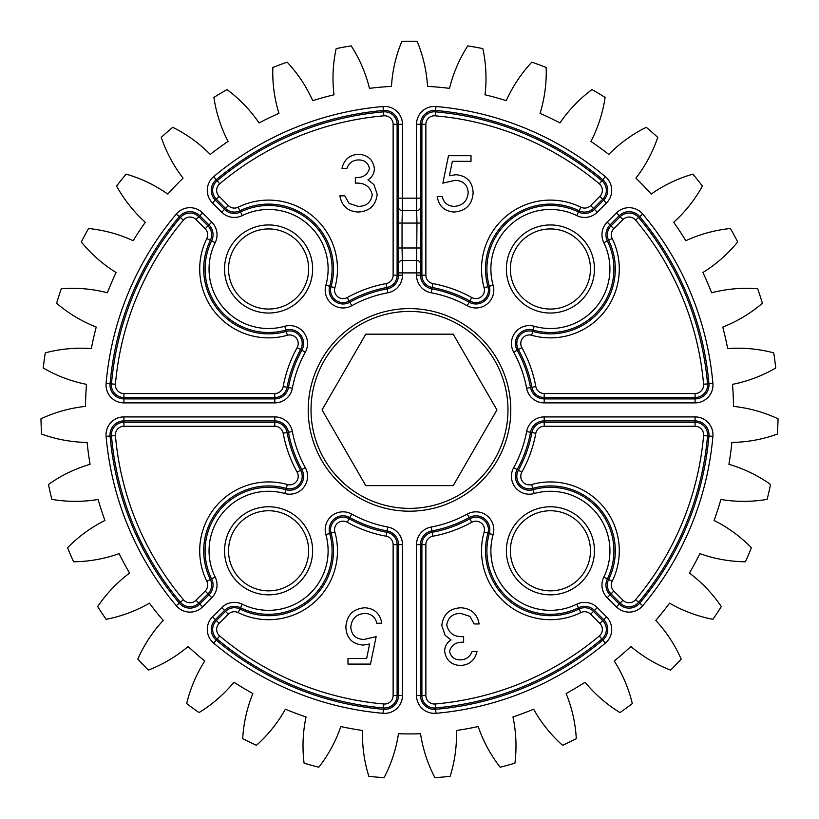 <?xml version="1.0" encoding="UTF-8"?>
<svg xmlns="http://www.w3.org/2000/svg" width="819" height="819" viewBox="0 0 819 819"><rect width="100%" height="100%" fill="white"/><g stroke="black" fill="none" stroke-linecap="round" stroke-linejoin="round"><path stroke-width="1.23" d="M510.35 268.99A40.049 40.049 0 0 0 550.409 309.05A40.049 40.049 0 0 0 590.458 268.99A40.049 40.049 0 0 0 550.409 228.941A40.049 40.049 0 0 0 510.35 268.99A40.049 40.049 0 0 1 550.409 228.941A40.049 40.049 0 0 1 590.458 268.99M510.35 550.808A40.049 40.049 0 0 0 550.409 590.857A40.049 40.049 0 0 0 590.458 550.808A40.049 40.049 0 0 0 550.409 510.749A40.049 40.049 0 0 0 510.35 550.808A40.049 40.049 0 0 1 550.409 510.749A40.049 40.049 0 0 1 590.458 550.808M228.542 550.808A40.049 40.049 0 0 0 268.591 590.857A40.049 40.049 0 0 0 308.65 550.808A40.049 40.049 0 0 0 268.591 510.749A40.049 40.049 0 0 0 228.542 550.808A40.049 40.049 0 0 1 268.591 510.749A40.049 40.049 0 0 1 308.65 550.808M228.542 268.99A40.049 40.049 0 0 0 268.591 309.05A40.049 40.049 0 0 0 308.65 268.99A40.049 40.049 0 0 0 268.591 228.941A40.049 40.049 0 0 0 228.542 268.99A40.049 40.049 0 0 1 268.591 228.941A40.049 40.049 0 0 1 308.65 268.99M453.224 334.172L365.776 334.172L322.062 409.899L365.776 485.626L453.224 485.626L496.938 409.899L453.224 334.172M512.95 716.963A139.496 139.496 0 0 1 514.916 763.165A368.663 368.663 0 0 1 500.194 767.229A139.496 139.496 0 0 1 478.183 726.555A324.017 324.017 0 0 1 456.459 730.497A139.496 139.496 0 0 1 450.143 776.31A368.663 368.663 0 0 1 434.93 777.681A139.496 139.496 0 0 1 420.536 733.732A324.017 324.017 0 0 1 398.464 733.732A139.496 139.496 0 0 1 384.07 777.681A368.663 368.663 0 0 1 368.857 776.31A139.496 139.496 0 0 1 362.541 730.497A324.017 324.017 0 0 1 340.817 726.555A139.496 139.496 0 0 1 318.806 767.229A368.663 368.663 0 0 1 304.084 763.165A139.496 139.496 0 0 1 306.05 716.963A324.017 324.017 0 0 1 285.381 709.203A139.496 139.496 0 0 1 256.46 745.29A368.663 368.663 0 0 1 242.7 738.666A139.496 139.496 0 0 1 252.876 693.55A324.017 324.017 0 0 1 233.937 682.237A139.496 139.496 0 0 1 199.037 712.571A368.663 368.663 0 0 1 186.681 703.593A139.496 139.496 0 0 1 204.75 661.025A324.017 324.017 0 0 1 188.124 646.508A139.496 139.496 0 0 1 148.372 670.126A368.663 368.663 0 0 1 137.817 659.09A139.496 139.496 0 0 1 163.196 620.433A324.017 324.017 0 0 1 149.437 603.173A139.496 139.496 0 0 1 106.101 619.318A368.663 368.663 0 0 1 97.686 606.572A139.496 139.496 0 0 1 129.566 573.075A324.017 324.017 0 0 1 119.103 553.634A139.496 139.496 0 0 1 73.587 561.783A368.663 368.663 0 0 1 67.578 547.737A139.496 139.496 0 0 1 104.924 520.464A324.017 324.017 0 0 1 98.106 499.477A139.496 139.496 0 0 1 51.863 499.365A368.663 368.663 0 0 1 48.464 484.469A139.496 139.496 0 0 1 90.08 464.301A324.017 324.017 0 0 1 87.121 442.434A139.496 139.496 0 0 1 41.636 434.07A368.663 368.663 0 0 1 40.95 418.806A139.496 139.496 0 0 1 85.504 406.398A324.017 324.017 0 0 1 86.486 384.346A139.496 139.496 0 0 1 43.233 367.997A368.663 368.663 0 0 1 45.28 352.856A139.496 139.496 0 0 1 91.329 348.597A324.017 324.017 0 0 1 96.243 327.078A139.496 139.496 0 0 1 56.603 303.265A368.663 368.663 0 0 1 61.323 288.738A139.496 139.496 0 0 1 107.391 292.772A324.017 324.017 0 0 1 116.063 272.481A139.496 139.496 0 0 1 81.316 241.963A368.663 368.663 0 0 1 88.554 228.511A139.496 139.496 0 0 1 133.159 240.714A324.017 324.017 0 0 1 145.321 222.287A139.496 139.496 0 0 1 116.574 186.067A368.663 368.663 0 0 1 126.095 174.119A139.496 139.496 0 0 1 167.813 194.093A324.017 324.017 0 0 1 183.067 178.132A139.496 139.496 0 0 1 161.251 137.357A368.663 368.663 0 0 1 172.748 127.314A139.496 139.496 0 0 1 210.227 154.402A324.017 324.017 0 0 1 228.081 141.431A139.496 139.496 0 0 1 213.902 97.41A368.663 368.663 0 0 1 227.017 89.578A139.496 139.496 0 0 1 259.05 122.922A324.017 324.017 0 0 1 278.941 113.35A139.496 139.496 0 0 1 272.84 67.506A368.663 368.663 0 0 1 287.141 62.142A139.496 139.496 0 0 1 312.715 100.676A324.017 324.017 0 0 1 333.988 94.799A139.496 139.496 0 0 1 336.169 48.608A368.663 368.663 0 0 1 351.208 45.884A139.496 139.496 0 0 1 369.482 88.36A324.017 324.017 0 0 1 391.462 86.384A139.496 139.496 0 0 1 401.863 41.319A368.663 368.663 0 0 1 417.137 41.319A139.496 139.496 0 0 1 427.538 86.384A324.017 324.017 0 0 1 449.518 88.36A139.496 139.496 0 0 1 467.792 45.884A368.663 368.663 0 0 1 482.831 48.608A139.496 139.496 0 0 1 485.012 94.799A324.017 324.017 0 0 1 506.285 100.676A139.496 139.496 0 0 1 531.859 62.142A368.663 368.663 0 0 1 546.16 67.506A139.496 139.496 0 0 1 540.059 113.35A324.017 324.017 0 0 1 559.95 122.922A139.496 139.496 0 0 1 591.983 89.578A368.663 368.663 0 0 1 605.098 97.41A139.496 139.496 0 0 1 590.919 141.431A324.017 324.017 0 0 1 608.773 154.402A139.496 139.496 0 0 1 646.252 127.314A368.663 368.663 0 0 1 657.749 137.357A139.496 139.496 0 0 1 635.933 178.132A324.017 324.017 0 0 1 651.187 194.093A139.496 139.496 0 0 1 692.905 174.119A368.663 368.663 0 0 1 702.426 186.067A139.496 139.496 0 0 1 673.679 222.287A324.017 324.017 0 0 1 685.841 240.714A139.496 139.496 0 0 1 730.446 228.511A368.663 368.663 0 0 1 737.684 241.963A139.496 139.496 0 0 1 702.937 272.481A324.017 324.017 0 0 1 711.609 292.772A139.496 139.496 0 0 1 757.677 288.738A368.663 368.663 0 0 1 762.397 303.265A139.496 139.496 0 0 1 722.757 327.078A324.017 324.017 0 0 1 727.671 348.597A139.496 139.496 0 0 1 773.72 352.856A368.663 368.663 0 0 1 775.767 367.997A139.496 139.496 0 0 1 732.514 384.346A324.017 324.017 0 0 1 733.496 406.398A139.496 139.496 0 0 1 778.05 418.806A368.663 368.663 0 0 1 777.364 434.07A139.496 139.496 0 0 1 731.879 442.434A324.017 324.017 0 0 1 728.92 464.301A139.496 139.496 0 0 1 770.536 484.469A368.663 368.663 0 0 1 767.137 499.365A139.496 139.496 0 0 1 720.894 499.477A324.017 324.017 0 0 1 714.076 520.464A139.496 139.496 0 0 1 751.422 547.737A368.663 368.663 0 0 1 745.413 561.783A139.496 139.496 0 0 1 699.897 553.634A324.017 324.017 0 0 1 689.434 573.075A139.496 139.496 0 0 1 721.314 606.572A368.663 368.663 0 0 1 712.899 619.318A139.496 139.496 0 0 1 669.563 603.173A324.017 324.017 0 0 1 655.804 620.433A139.496 139.496 0 0 1 681.183 659.09A368.663 368.663 0 0 1 670.628 670.126A139.496 139.496 0 0 1 630.876 646.508A324.017 324.017 0 0 1 614.25 661.025A139.496 139.496 0 0 1 632.319 703.593A368.663 368.663 0 0 1 619.963 712.571A139.496 139.496 0 0 1 585.063 682.237A324.017 324.017 0 0 1 566.124 693.55A139.496 139.496 0 0 1 576.3 738.666A368.663 368.663 0 0 1 562.54 745.29A139.496 139.496 0 0 1 533.619 709.203A324.017 324.017 0 0 1 512.95 716.963M425.87 124.324L425.87 275.184A8.538 8.538 0 0 0 432.862 283.579L431.879 288.861A123.096 123.096 0 0 1 469.174 302.242L471.775 297.543A8.538 8.538 0 0 0 484.131 287.745A68.878 68.878 0 0 1 580.855 207.207A8.538 8.538 0 0 0 590.663 205.579L594.461 209.377L603.654 200.194L599.856 196.396A8.538 8.538 0 0 0 599.303 183.814A295.198 295.198 0 0 0 435.155 115.817A8.538 8.538 0 0 0 425.87 124.324L421.887 124.324A12.52 12.52 0 0 1 435.493 111.855A299.181 299.181 0 0 1 601.873 180.764A12.52 12.52 0 0 1 602.671 199.212L593.478 208.405A12.52 12.52 0 0 1 579.094 210.78A64.896 64.896 0 0 0 487.97 286.66A12.52 12.52 0 0 1 469.85 301.023A124.478 124.478 0 0 0 432.135 287.5A12.52 12.52 0 0 1 421.887 275.184L421.887 124.324L420.505 124.324L420.505 198.167L402.487 198.167L402.334 210.626L416.666 210.626L416.513 124.324A17.895 17.895 0 0 1 435.964 106.501A304.545 304.545 0 0 1 605.323 176.648A17.895 17.895 0 0 1 606.469 203.01L597.276 212.203A17.895 17.895 0 0 1 576.719 215.592A59.521 59.521 0 0 0 493.13 285.196A17.895 17.895 0 0 1 467.239 305.722A119.103 119.103 0 0 0 431.152 292.772A17.895 17.895 0 0 1 416.513 275.184L416.953 223.075L402.047 223.075L402.047 247.993L420.935 247.993L420.649 264.424A3.982 3.982 -90 0 0 416.666 260.442L402.334 260.442L402.487 275.184A17.895 17.895 0 0 1 387.848 292.772A119.103 119.103 0 0 0 351.76 305.722A17.895 17.895 0 0 1 325.87 285.196A59.521 59.521 0 0 0 242.281 215.592A17.895 17.895 0 0 1 221.724 212.203L212.53 203.01A17.895 17.895 0 0 1 213.677 176.648A304.545 304.545 0 0 1 383.036 106.501A17.895 17.895 0 0 1 402.487 124.324L402.334 210.626L416.666 210.626A3.982 3.982 -90 0 0 420.649 206.644L420.935 247.993M398.065 223.075L402.047 223.075L402.334 210.626A3.982 3.982 -90 0 1 398.351 206.644L398.495 124.324A13.913 13.913 0 0 0 383.384 110.473A300.563 300.563 0 0 0 216.236 179.709A13.913 13.913 0 0 0 215.346 200.194L224.539 209.377A13.913 13.913 0 0 0 240.52 212.019A63.513 63.513 0 0 1 329.699 286.281A13.913 13.913 0 0 0 349.826 302.242A123.096 123.096 0 0 1 387.121 288.861A13.913 13.913 0 0 0 398.495 275.184L398.351 206.644M398.065 247.993L402.047 247.993L402.334 260.442A3.982 3.982 90 0 0 398.351 264.424M460.595 659.868C466.246 659.623 470.075 656.807 472.082 651.422L477.016 651.422C474.959 660.165 469.512 664.864 460.667 665.499C451.341 665.028 445.997 660.268 444.625 651.228C444.737 646.334 446.877 642.567 451.044 639.936L445.086 635.247L441.81 625.491C443.151 614.332 449.488 608.425 460.81 607.77C471.089 608.333 477.19 613.728 479.125 623.955L474.201 623.955L469.901 616.369L460.718 613.4C452.702 613.492 448.044 617.362 446.744 625.02C448.771 633.353 454.402 637.223 463.636 636.629L463.636 642.27C456.265 641.82 451.566 644.819 449.559 651.259C450.767 657.002 454.443 659.868 460.595 659.868M370.505 664.096L347.983 664.096L347.983 658.456L366.656 658.456L369.615 644.01L363.145 645.085C352.252 644.113 346.498 638.124 345.864 627.119C346.724 615.12 353.112 608.671 365.018 607.77C374.58 608.527 380.159 613.687 381.777 623.259L376.842 623.259C375.286 616.994 371.253 613.707 364.731 613.4C356.193 614.168 351.546 618.806 350.798 627.323C351.566 635.196 355.989 639.24 364.046 639.444L376.146 636.629L370.505 664.096M358.405 159.93C352.754 160.176 348.925 162.991 346.918 168.376L341.984 168.376C344.041 159.633 349.488 154.934 358.333 154.3C367.659 154.771 373.003 159.531 374.375 168.571C374.263 173.464 372.123 177.232 367.956 179.863L373.914 184.551L377.19 194.308C375.849 205.467 369.512 211.384 358.19 212.029C347.911 211.466 341.81 206.071 339.875 195.843L344.799 195.843L349.099 203.429L358.282 206.398C366.298 206.316 370.956 202.436 372.256 194.779C370.229 186.445 364.598 182.576 355.364 183.169L355.364 177.528C362.735 177.979 367.434 174.979 369.441 168.55C368.233 162.797 364.557 159.93 358.405 159.93M448.495 155.702L471.017 155.702L471.017 161.343L452.344 161.343L449.385 175.788L455.855 174.713C466.748 175.686 472.502 181.675 473.136 192.68C472.276 204.678 465.888 211.128 453.982 212.029C444.42 211.271 438.841 206.112 437.223 196.54L442.158 196.54C443.714 202.805 447.747 206.091 454.269 206.398C462.807 205.641 467.454 200.993 468.202 192.475C467.434 184.603 463.011 180.559 454.954 180.354L442.854 183.169L448.495 155.702M594.451 268.99A44.042 44.042 0 0 1 550.409 313.032A44.042 44.042 0 0 1 506.367 268.99A44.042 44.042 0 0 1 550.409 224.949A44.042 44.042 0 0 1 594.451 268.99M594.451 550.808A44.042 44.042 0 0 1 550.409 594.85A44.042 44.042 0 0 1 506.367 550.808A44.042 44.042 0 0 1 550.409 506.766A44.042 44.042 0 0 1 594.451 550.808M311.025 409.899A98.475 98.475 0 0 0 409.5 508.374A98.475 98.475 0 0 0 507.975 409.899A98.475 98.475 0 0 0 409.5 311.425A98.475 98.475 0 0 0 311.025 409.899M510.79 409.899A101.29 101.29 0 0 1 409.5 511.189A101.29 101.29 0 0 1 308.21 409.899A101.29 101.29 0 0 1 409.5 308.609A101.29 101.29 0 0 1 510.79 409.899M312.633 550.808A44.042 44.042 0 0 1 268.591 594.85A44.042 44.042 0 0 1 224.549 550.808A44.042 44.042 0 0 1 268.591 506.766A44.042 44.042 0 0 1 312.633 550.808M312.633 268.99A44.042 44.042 0 0 1 268.591 313.032A44.042 44.042 0 0 1 224.549 268.99A44.042 44.042 0 0 1 268.591 224.949A44.042 44.042 0 0 1 312.633 268.99M612.192 238.544L607.381 240.919A63.513 63.513 0 0 1 533.118 330.098L532.739 331.429A64.896 64.896 0 0 0 608.619 240.305A12.52 12.52 0 0 1 610.994 225.921L620.188 216.728A12.52 12.52 0 0 1 638.636 217.526A299.181 299.181 0 0 1 707.544 383.906A12.52 12.52 0 0 1 695.075 397.512L544.215 397.512A12.52 12.52 0 0 1 531.9 387.264A124.478 124.478 0 0 0 518.376 349.559A12.52 12.52 0 0 1 532.739 331.429L531.654 335.268A8.538 8.538 0 0 0 521.857 347.625A128.46 128.46 0 0 1 535.821 386.548A8.538 8.538 0 0 0 544.215 393.529L695.075 393.529A8.538 8.538 0 0 0 703.582 384.244A295.198 295.198 0 0 0 635.585 220.096A8.538 8.538 0 0 0 623.003 219.543L613.82 228.736A8.538 8.538 0 0 0 612.192 238.544A68.878 68.878 0 0 1 531.654 335.268M544.215 393.529L544.215 398.894L695.075 398.894L695.075 393.529M703.582 435.554L708.926 436.015A13.913 13.913 0 0 0 695.075 420.905L695.075 416.912A17.895 17.895 0 0 1 712.899 436.363A304.545 304.545 0 0 1 642.751 605.722A17.895 17.895 0 0 1 616.39 606.869L607.196 597.675A17.895 17.895 0 0 1 603.808 577.119A59.521 59.521 0 0 0 534.203 493.529L533.118 489.701A63.513 63.513 0 0 1 607.381 578.879L608.619 579.494A64.896 64.896 0 0 0 532.739 488.37A12.52 12.52 0 0 1 518.376 470.249A124.478 124.478 0 0 0 531.9 432.534A12.52 12.52 0 0 1 544.215 422.287L695.075 422.287A12.52 12.52 0 0 1 707.544 435.892A299.181 299.181 0 0 1 638.636 602.272A12.52 12.52 0 0 1 620.188 603.071L610.994 593.877A12.52 12.52 0 0 1 608.619 579.494L612.192 581.255A8.538 8.538 0 0 0 613.82 591.062L623.003 600.255A8.538 8.538 0 0 0 635.585 599.703A295.198 295.198 0 0 0 703.582 435.554A8.538 8.538 0 0 0 695.075 426.269L544.215 426.269A8.538 8.538 0 0 0 535.821 433.261A128.46 128.46 0 0 1 521.857 472.174A8.538 8.538 0 0 0 531.654 484.531A68.878 68.878 0 0 1 612.192 581.255M425.87 695.474L421.887 695.474L421.887 544.615A12.52 12.52 0 0 1 432.135 532.299A124.478 124.478 0 0 0 469.85 518.775A12.52 12.52 0 0 1 487.97 533.138L484.131 532.053A8.538 8.538 0 0 0 471.775 522.256A128.46 128.46 0 0 1 432.862 536.22A8.538 8.538 0 0 0 425.87 544.615L425.87 695.474A8.538 8.538 0 0 0 435.155 703.982A295.198 295.198 0 0 0 599.303 635.984L601.873 639.035A299.181 299.181 0 0 1 435.493 707.944A12.52 12.52 0 0 1 421.887 695.474L420.505 695.474A13.913 13.913 0 0 0 435.616 709.326A300.563 300.563 0 0 0 602.764 640.1A13.913 13.913 0 0 0 603.654 619.604L594.461 610.421A13.913 13.913 0 0 0 578.48 607.78A63.513 63.513 0 0 1 489.301 533.517A13.913 13.913 0 0 0 469.174 517.557L467.239 514.076A17.895 17.895 0 0 1 493.13 534.602A59.521 59.521 0 0 0 576.719 604.207A17.895 17.895 0 0 1 597.276 607.606L606.469 616.789A17.895 17.895 0 0 1 605.323 643.15A304.545 304.545 0 0 1 435.964 713.298A17.895 17.895 0 0 1 416.513 695.474L416.513 544.615A17.895 17.895 0 0 1 431.152 527.026A119.103 119.103 0 0 0 467.239 514.076M599.303 635.984A8.538 8.538 0 0 0 599.856 623.402L590.663 614.219A8.538 8.538 0 0 0 580.855 612.592A68.878 68.878 0 0 1 484.131 532.053M493.13 534.602L487.97 533.138A64.896 64.896 0 0 0 579.094 609.019A12.52 12.52 0 0 1 593.478 611.394L602.671 620.587A12.52 12.52 0 0 1 601.873 639.035L605.323 643.15M334.869 532.053L329.699 533.517A63.513 63.513 0 0 1 240.52 607.78L239.906 609.019A64.896 64.896 0 0 0 331.03 533.138A12.52 12.52 0 0 1 349.15 518.775A124.478 124.478 0 0 0 386.865 532.299A12.52 12.52 0 0 1 397.113 544.615L397.113 695.474A12.52 12.52 0 0 1 383.507 707.944A299.181 299.181 0 0 1 217.127 639.035A12.52 12.52 0 0 1 216.329 620.587L225.522 611.394A12.52 12.52 0 0 1 239.906 609.019L238.145 612.592A8.538 8.538 0 0 0 228.337 614.219L219.144 623.402A8.538 8.538 0 0 0 219.697 635.984A295.198 295.198 0 0 0 383.845 703.982A8.538 8.538 0 0 0 393.13 695.474L393.13 544.615A8.538 8.538 0 0 0 386.138 536.22A128.46 128.46 0 0 1 347.225 522.256A8.538 8.538 0 0 0 334.869 532.053A68.878 68.878 0 0 1 238.145 612.592M205.18 591.062A8.538 8.538 0 0 0 206.808 581.255L211.619 578.879A63.513 63.513 0 0 1 285.882 489.701L286.261 488.37A64.896 64.896 0 0 0 210.381 579.494A12.52 12.52 0 0 1 208.006 593.877L198.812 603.071A12.52 12.52 0 0 1 180.364 602.272A299.181 299.181 0 0 1 111.456 435.892A12.52 12.52 0 0 1 123.925 422.287L274.785 422.287A12.52 12.52 0 0 1 287.1 432.534A124.478 124.478 0 0 0 300.624 470.249A12.52 12.52 0 0 1 286.261 488.37L287.346 484.531A8.538 8.538 0 0 0 297.143 472.174A128.46 128.46 0 0 1 283.179 433.261A8.538 8.538 0 0 0 274.785 426.269L123.925 426.269A8.538 8.538 0 0 0 115.418 435.554A295.198 295.198 0 0 0 183.415 599.703A8.538 8.538 0 0 0 195.997 600.255L205.18 591.062L208.978 594.86A13.913 13.913 0 0 0 211.619 578.879L215.192 577.119A17.895 17.895 0 0 1 211.804 597.675L202.61 606.869A17.895 17.895 0 0 1 176.249 605.722A304.545 304.545 0 0 1 106.101 436.363A17.895 17.895 0 0 1 123.925 416.912L274.785 416.912A17.895 17.895 0 0 1 292.373 431.552A119.103 119.103 0 0 0 305.323 467.639A17.895 17.895 0 0 1 284.797 493.529A59.521 59.521 0 0 0 215.192 577.119M283.179 386.548L288.462 387.52A123.096 123.096 0 0 1 301.842 350.225L300.624 349.559A124.478 124.478 0 0 0 287.1 387.264A12.52 12.52 0 0 1 274.785 397.512L123.925 397.512A12.52 12.52 0 0 1 111.456 383.906A299.181 299.181 0 0 1 180.364 217.526A12.52 12.52 0 0 1 198.812 216.728L208.006 225.921A12.52 12.52 0 0 1 210.381 240.305A64.896 64.896 0 0 0 286.261 331.429A12.52 12.52 0 0 1 300.624 349.559L297.143 347.625A8.538 8.538 0 0 0 287.346 335.268A68.878 68.878 0 0 1 206.808 238.544A8.538 8.538 0 0 0 205.18 228.736L195.997 219.543A8.538 8.538 0 0 0 183.415 220.096A295.198 295.198 0 0 0 115.418 384.244A8.538 8.538 0 0 0 123.925 393.529L274.785 393.529A8.538 8.538 0 0 0 283.179 386.548A128.46 128.46 0 0 1 297.143 347.625M287.346 335.268L284.797 326.269A17.895 17.895 0 0 1 305.323 352.16L301.842 350.225A13.913 13.913 0 0 0 285.882 330.098A63.513 63.513 0 0 1 211.619 240.919L206.808 238.544M325.87 285.196L331.03 286.66A64.896 64.896 0 0 0 239.906 210.78A12.52 12.52 0 0 1 225.522 208.405L216.329 199.212A12.52 12.52 0 0 1 217.127 180.764A299.181 299.181 0 0 1 383.507 111.855A12.52 12.52 0 0 1 397.113 124.324L397.113 275.184A12.52 12.52 0 0 1 386.865 287.5A124.478 124.478 0 0 0 349.15 301.023A12.52 12.52 0 0 1 331.03 286.66L334.869 287.745A8.538 8.538 0 0 0 347.225 297.543A128.46 128.46 0 0 1 386.138 283.579A8.538 8.538 0 0 0 393.13 275.184L393.13 124.324A8.538 8.538 0 0 0 383.845 115.817A295.198 295.198 0 0 0 219.697 183.814A8.538 8.538 0 0 0 219.144 196.396L228.337 205.579A8.538 8.538 0 0 0 238.145 207.207A68.878 68.878 0 0 1 334.869 287.745M606.469 203.01L603.654 200.194A13.913 13.913 0 0 0 602.764 179.709A300.563 300.563 0 0 0 435.616 110.473A13.913 13.913 0 0 0 420.505 124.324L416.513 124.324M605.323 176.648L599.303 183.814M467.239 305.722L469.174 302.242A13.913 13.913 0 0 0 489.301 286.281L493.13 285.196M609.93 268.99A59.521 59.521 0 0 0 603.808 242.68A17.895 17.895 0 0 1 607.196 222.123L616.39 212.93A17.895 17.895 0 0 1 642.751 214.076A304.545 304.545 0 0 1 712.899 383.435A17.895 17.895 0 0 1 695.075 402.887L544.215 402.887A17.895 17.895 0 0 1 526.627 388.247A119.103 119.103 0 0 0 513.677 352.16A17.895 17.895 0 0 1 534.203 326.269A59.521 59.521 0 0 0 609.93 268.99M623.003 219.543L619.205 215.745L610.022 224.938A13.913 13.913 0 0 0 607.381 240.919L603.808 242.68M695.075 402.887L695.075 398.894A13.913 13.913 0 0 0 708.926 383.783L712.899 383.435M284.797 493.529L285.882 489.701A13.913 13.913 0 0 0 301.842 469.574A123.096 123.096 0 0 1 288.462 432.278A13.913 13.913 0 0 0 274.785 420.905L123.925 420.905A13.913 13.913 0 0 0 110.074 436.015A300.563 300.563 0 0 0 179.31 603.163A13.913 13.913 0 0 0 199.795 604.053L208.978 594.86L211.804 597.675M305.323 467.639L297.143 472.174M215.192 242.68L211.619 240.919A13.913 13.913 0 0 0 208.978 224.938L199.795 215.745A13.913 13.913 0 0 0 179.31 216.636A300.563 300.563 0 0 0 110.074 383.783A13.913 13.913 0 0 0 123.925 398.894L274.785 398.894A13.913 13.913 0 0 0 288.462 387.52L292.373 388.247A17.895 17.895 0 0 1 274.785 402.887L123.925 402.887A17.895 17.895 0 0 1 106.101 383.435A304.545 304.545 0 0 1 176.249 214.076A17.895 17.895 0 0 1 202.61 212.93L211.804 222.123A17.895 17.895 0 0 1 215.192 242.68A59.521 59.521 0 0 0 284.797 326.269M211.804 222.123L205.18 228.736M238.145 207.207L242.281 215.592M606.469 616.789L599.856 623.402M328.112 550.808A59.521 59.521 0 0 0 325.87 534.602A17.895 17.895 0 0 1 351.76 514.076A119.103 119.103 0 0 0 387.848 527.026A17.895 17.895 0 0 1 402.487 544.615L402.487 695.474A17.895 17.895 0 0 1 383.036 713.298A304.545 304.545 0 0 1 213.677 643.15A17.895 17.895 0 0 1 212.53 616.789L221.724 607.606A17.895 17.895 0 0 1 242.281 604.207A59.521 59.521 0 0 0 328.112 550.808M347.225 522.256L349.826 517.557A13.913 13.913 0 0 0 329.699 533.517L325.87 534.602M580.855 612.592L576.719 604.207M115.418 435.554L106.101 436.363M219.697 635.984L216.236 640.1A300.563 300.563 0 0 0 383.384 709.326A13.913 13.913 0 0 0 398.495 695.474L398.495 544.615A13.913 13.913 0 0 0 387.121 530.937A123.096 123.096 0 0 1 349.826 517.557L351.76 514.076M228.337 614.219L224.539 610.421L215.346 619.604A13.913 13.913 0 0 0 216.236 640.1L213.677 643.15M219.144 196.396L212.53 203.01M347.225 297.543L351.76 305.722M123.925 393.529L123.925 402.887M521.857 347.625L517.158 350.225A123.096 123.096 0 0 1 530.538 387.52A13.913 13.913 0 0 0 544.215 398.894L544.215 402.887M534.203 326.269L533.118 330.098A13.913 13.913 0 0 0 517.158 350.225L513.677 352.16M484.131 287.745L489.301 286.281A63.513 63.513 0 0 1 578.48 212.019A13.913 13.913 0 0 0 594.461 209.377L597.276 212.203M531.654 484.531L533.118 489.701A13.913 13.913 0 0 1 517.158 469.574A123.096 123.096 0 0 0 530.538 432.278L526.627 431.552A17.895 17.895 0 0 1 544.215 416.912L695.075 416.912M613.82 591.062L610.022 594.86L619.205 604.053A13.913 13.913 0 0 0 639.69 603.163A300.563 300.563 0 0 0 708.926 436.015L712.899 436.363M603.808 577.119L607.381 578.879A13.913 13.913 0 0 0 610.022 594.86L607.196 597.675M420.649 264.424L420.505 272.901L398.495 272.901M305.323 352.16A119.103 119.103 0 0 0 292.373 388.247M534.203 493.529A17.895 17.895 0 0 1 513.677 467.639A119.103 119.103 0 0 0 526.627 431.552M623.003 600.255L616.39 606.869M635.585 599.703L642.751 605.722M695.075 426.269L695.075 420.905L544.215 420.905A13.913 13.913 0 0 0 530.538 432.278L535.821 433.261M544.215 426.269L544.215 416.912M521.857 472.174L513.677 467.639M432.862 283.579A128.46 128.46 0 0 1 471.775 297.543M590.663 205.579L599.856 196.396M580.855 207.207L576.719 215.592M435.155 115.817L435.964 106.501M420.505 198.167L420.649 206.644M420.505 272.901L420.505 275.184A13.913 13.913 0 0 0 431.879 288.861L431.152 292.772M425.87 275.184L416.513 275.184M535.821 386.548L526.627 388.247M703.582 384.244L708.926 383.783A300.563 300.563 0 0 0 639.69 216.636A13.913 13.913 0 0 0 619.205 215.745L616.39 212.93M635.585 220.096L642.751 214.076M613.82 228.736L607.196 222.123M195.997 219.543L202.61 212.93M183.415 220.096L176.249 214.076M115.418 384.244L106.101 383.435M274.785 393.529L274.785 402.887M386.138 283.579L387.848 292.772M393.13 275.184L402.487 275.184M393.13 124.324L402.487 124.324M383.845 115.817L383.036 106.501M219.697 183.814L213.677 176.648M228.337 205.579L221.724 212.203M242.281 604.207L240.52 607.78A13.913 13.913 0 0 0 224.539 610.421L221.724 607.606M219.144 623.402L212.53 616.789M383.845 703.982L383.036 713.298M393.13 695.474L402.487 695.474M393.13 544.615L402.487 544.615M386.138 536.22L387.848 527.026M206.808 581.255A68.878 68.878 0 0 1 287.346 484.531M283.179 433.261L292.373 431.552M274.785 426.269L274.785 416.912M123.925 426.269L123.925 416.912M183.415 599.703L176.249 605.722M195.997 600.255L202.61 606.869M590.663 614.219L597.276 607.606M471.775 522.256L469.174 517.557A123.096 123.096 0 0 1 431.879 530.937A13.913 13.913 0 0 0 420.505 544.615L420.505 695.474L416.513 695.474M432.862 536.22L431.152 527.026M425.87 544.615L416.513 544.615M435.155 703.982L435.964 713.298M420.935 223.075L416.953 223.075L416.676 210.626M402.487 198.167L398.495 198.167"/></g></svg>
